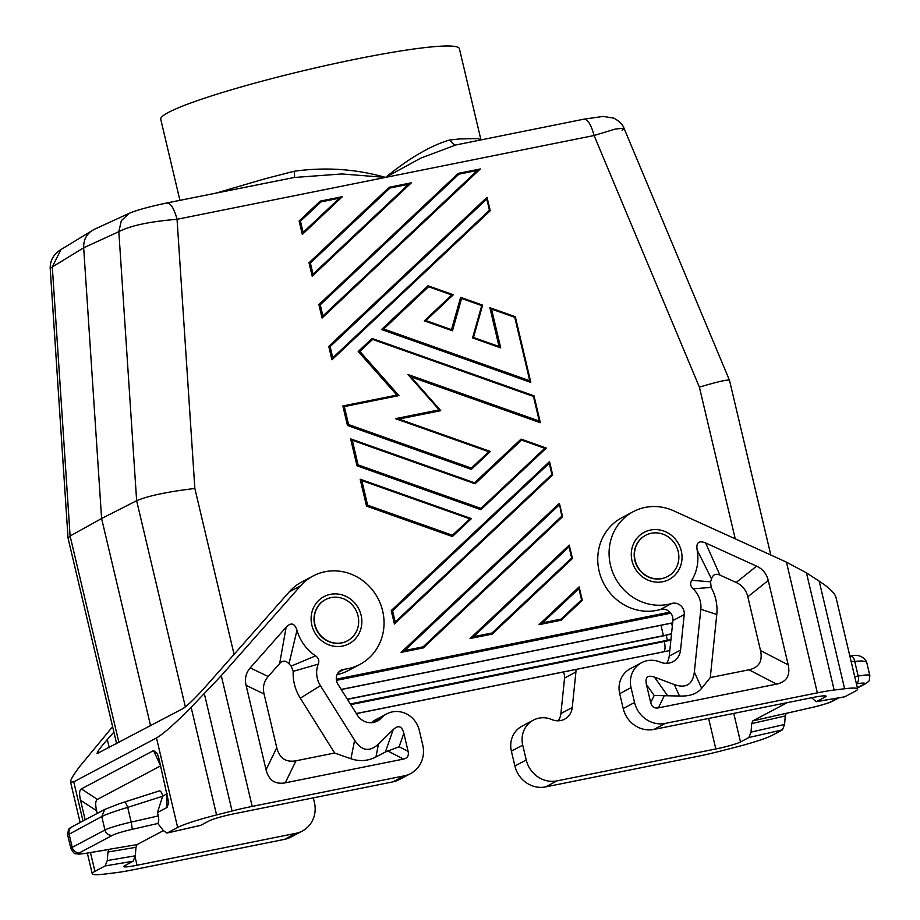 <?xml version="1.0" encoding="UTF-8"?>
<svg xmlns="http://www.w3.org/2000/svg" width="920" height="920" viewBox="0 0 920 920"><rect width="100%" height="100%" fill="white"/><g stroke="black" fill="none" stroke-linecap="round" stroke-linejoin="round"><path stroke-width="1.38" d="M361.801 480.562L360.168 479.228L366.516 506.103L367.62 505.183L361.801 480.562L469.855 518.857L452.444 535.245L367.62 505.183M60.95 249.55L52.302 266.972L50.197 268.421C50.036 260.464 53.624 254.173 60.938 249.561L94.196 229.379L129.363 213.256L121.337 220.639L118.829 231.667C130.352 225.653 149.764 221.524 177.042 219.293C173.938 207.862 170.384 202.469 166.37 203.124M185.368 706.894L136.631 500.698L101.602 518.535L83.674 247.79C83.444 240.177 86.342 234.37 92.356 230.356M473.581 636.697L470.062 638.526L492.223 634.075L492.062 632.983L473.581 636.697L569.02 546.813L571.665 558.014L492.062 632.983M179.917 200.341L160.747 119.278A153.433 14.444 166.7 0 1 168.452 112.424A153.433 14.444 166.7 0 1 332.476 64.066A153.433 14.444 166.7 0 1 459.39 48.679L480.941 139.863L477.963 138.552L459.264 138.966L449.339 140.07C430.376 145.774 409.112 158.217 385.56 177.399L341.906 173.96L293.859 177.514C294.745 177.203 294.791 175.122 294.02 171.269L264.281 178.974L216.315 193.027M449.339 140.07L454.733 145.13M455.929 144.957L420.808 158.102L385.56 177.399C355.672 168.946 325.162 166.911 294.02 171.269M559.348 503.32L561.786 516.212L423.096 646.841L404.627 650.555L401.097 652.383L559.348 503.32M310.373 263.005L309.005 262.798L312.214 276.207L313.018 274.195L310.373 263.005L389.976 188.025L408.445 184.31L313.018 274.195M372.611 339.422L372.036 338.468L358.236 351.474L359.881 351.417L372.611 339.422L533.462 396.428L539.292 421.061L407.928 374.509L439.185 409.86L395.473 418.646L488.807 451.72L471.408 468.119L348.565 424.58L344.31 406.582L342.849 405.961L396.853 395.105L398.947 395.6L359.881 351.417M358.236 351.474L396.853 395.105M770.799 555.013L729.491 380.282C727.95 379.362 717.91 381.65 699.384 387.113L594.09 135.504C590.985 124.073 587.431 118.68 583.418 119.347M299.126 220.995L320.229 201.123L342.401 196.661L339.48 198.168L303.14 232.403L300.483 221.214L299.126 220.995L302.3 234.439L303.14 232.403M302.369 234.37L342.389 196.673L320.252 201.112L321.011 201.882L339.48 198.168M559.429 503.642L562.488 516.557M423.315 647.875L562.557 516.741L561.786 516.212M562.557 516.741L423.292 647.91L401.097 652.383M332.005 359.754L490.222 210.737L489.451 210.22L332.775 357.788L330.13 346.598L328.762 346.38L331.936 359.812L332.775 357.788M490.233 210.68L487.013 197.328L328.762 346.38M487.094 197.65L490.153 210.565M389.252 187.255L411.366 182.804L408.445 184.31M312.248 276.161L411.355 182.815L389.217 187.255L389.976 188.025M389.217 187.255L309.005 262.798M561.234 620.172L582.314 600.323L579.117 586.903L539.016 624.668L561.188 620.218L561.016 619.137L542.547 622.84L539.016 624.668M579.186 587.236L582.245 600.15M458.217 173.397L480.332 168.958L477.411 170.464L322.897 315.997L320.252 304.796L318.884 304.589L322.058 318.021L480.309 168.958M322.897 315.997L322.092 317.998L480.332 168.958L458.183 173.408L318.884 304.589M372.128 338.468L534.002 395.83L372.232 338.537M533.968 395.91L540.189 422.268M410.883 376.855L540.304 422.717L539.292 421.061M440.484 410.412L410.688 376.625L407.928 374.509M398.9 419.072L440.703 410.676L439.185 409.86M490.256 451.478L398.785 419.025L395.473 418.646M342.849 405.961L347.461 425.488L471.362 469.395L490.371 451.501L488.807 451.72M396.808 395.117L342.93 405.938M428.536 286.752L427.961 285.798L381.535 329.532L530.771 382.409L529.759 380.753L383.697 328.992L428.536 286.752L451.766 294.986L424.327 320.827L452.456 330.797L461.587 298.471L481.712 305.601L472.581 337.928L500.71 347.898L491.533 309.085L514.763 317.32L529.759 380.753M453.203 294.756L428.145 285.867M428.041 285.798L453.318 294.756L425.891 320.585L451.605 329.705L425.868 320.62L453.318 294.768L451.766 294.986M461.587 298.471L460.632 297.378L451.513 329.671M473.443 337.479L499.203 346.575L473.443 337.479L482.574 305.152L460.874 297.471M491.533 309.085L489.9 307.751L499.065 346.529M490.026 307.763L515.303 316.721L490.233 307.878M515.257 316.802L530.667 381.961M471.293 518.615L360.49 479.343M452.456 536.486L471.408 518.627L469.855 518.857M366.516 506.103L452.398 536.533L452.444 535.245M572.435 558.532L492.246 634.053L572.435 558.532L571.665 558.014M572.447 558.474L569.227 545.111L470.062 638.526M569.308 545.433L572.366 558.359M546.319 448.074L480.907 509.68L546.319 448.063L544.755 448.293L480.93 508.415L358.087 464.887L352.268 440.254L350.635 438.932L356.994 465.796L480.884 509.703L480.93 508.415M474.536 482.839L475.111 483.793L521.525 440.07L521.042 439.104L474.559 482.804L350.968 439.047M546.204 448.063L521.145 439.173M394.461 623.956L552.667 474.938L549.55 461.575L391.218 610.581L394.427 623.99L395.232 621.989L392.587 610.799L391.218 610.581M549.55 461.851L552.598 474.766M669.898 612.145L336.283 679.167M293.986 177.514L166.911 202.952C149.419 206.643 136.919 210.07 129.398 213.233L129.363 213.256M150.581 725.765L101.602 518.535L70.104 536.003L52.302 266.972L83.674 247.79L118.829 231.667L136.631 500.698C148.269 495.799 167.67 491.728 194.856 488.474L177.042 219.293L594.09 135.504L615.307 129.053L624.001 128.202C622.575 124.28 619.102 120.922 613.606 118.105L603.186 116.414L583.958 119.163L455.262 145.095M358.029 615.882A23.345 21.873 62.1 0 0 344.402 599.173A23.345 21.873 62.1 0 0 325.53 599.587A23.345 21.873 62.1 0 0 314.928 624.542A23.345 21.873 62.1 0 0 347.415 640.837A23.345 21.873 62.1 0 0 358.029 615.882M552.69 474.881L551.896 474.421L395.232 621.989M549.55 461.575L549.251 463.22L551.896 474.421M118.933 742.555L70.104 536.003L68.057 538.188L116.656 743.762M460.724 297.378L482.62 305.141L473.489 337.456L472.581 337.928M482.62 305.141L481.712 305.601M347.461 425.488L348.565 424.58M579.186 586.96L578.898 588.604L581.543 599.806L561.016 619.137M666.206 635.26L667.38 640.262L350.313 703.961M381.535 329.532L383.697 328.992M425.891 320.585L424.327 320.827M458.183 173.408L458.93 174.167L477.411 170.464M635.11 560.211A23.345 21.873 -117.9 0 1 645.713 535.256A23.345 21.873 -117.9 0 1 664.585 534.842A23.345 21.873 -117.9 0 1 678.212 551.551A23.345 21.873 -117.9 0 1 667.598 576.506A23.345 21.873 -117.9 0 1 635.11 560.211M398.785 419.025L490.371 451.478L471.385 469.384L471.408 468.119M487.094 197.374L486.806 199.019L489.451 210.22M356.994 465.796L358.087 464.887M499.203 346.575L500.71 347.898M667.38 640.262A10.005 0.943 166.7 0 0 670.933 639.481M622.115 130.559L624.001 128.202L729.491 380.282M451.605 329.705L452.456 330.797M530.794 382.272L515.303 316.721L514.763 317.32M540.327 422.567L534.002 395.83L533.462 396.428M670.795 613.192L336.421 680.363M569.308 545.169L569.02 546.813M816.695 701.546L844.709 696.819L854.956 691.391A53.371 5.026 -13.3 0 0 857.635 689.011A53.371 5.026 -13.3 0 0 844.617 688.758L834.152 690.034A40.032 3.772 -13.3 0 0 817.339 692.863L665.298 723.407A26.68 25.001 62.1 0 1 634.558 702.5L631.039 687.631A23.345 21.873 -117.9 0 1 641.654 662.676L630.303 668.702A23.345 21.873 -117.9 0 0 619.7 693.657L623.208 708.526A26.68 25.001 62.1 0 0 653.947 729.433L812.808 697.509A20.01 1.886 -13.3 0 1 826.102 696.198A20.01 1.886 -13.3 0 1 825.091 697.084L816.178 701.719L811.67 697.74M423.292 647.91L423.096 646.841M667.46 576.587A23.345 21.873 -117.9 0 1 667.322 576.656A23.345 21.873 -117.9 0 1 661.733 578.657A23.345 21.873 -117.9 0 1 634.834 560.36A23.345 21.873 -117.9 0 1 645.438 535.405A23.345 21.873 -117.9 0 1 645.575 535.337M582.325 600.265L581.543 599.806M670.864 640.182L350.727 704.628M662.262 652.119L663.722 651.774C665.252 650.29 665.447 646.898 664.332 641.585M672.888 620.574L684.227 614.56A10.005 9.373 62.1 0 0 671.749 603.474A50.036 46.862 -117.9 0 1 613.192 573.493A50.036 46.862 -117.9 0 1 633.213 511.681L621.862 517.707A50.036 46.862 -117.9 0 0 601.852 579.519A50.036 46.862 -117.9 0 0 660.399 609.488A10.005 9.373 62.1 0 1 672.888 620.574L669.219 656.086A16.008 14.996 -117.9 0 1 666.54 663.343M684.227 614.56L680.57 650.072A16.008 14.996 -117.9 0 1 672.934 661.698A16.008 14.996 -117.9 0 1 660.951 662.377L659.134 661.687A23.345 21.873 -117.9 0 0 641.654 662.676M325.392 599.656A23.345 21.873 62.1 0 0 325.254 599.725A23.345 21.873 62.1 0 0 314.651 624.68A23.345 21.873 62.1 0 0 341.55 642.976A23.345 21.873 62.1 0 0 347.139 640.976A23.345 21.873 62.1 0 0 347.277 640.906M113.896 732.078L107.329 739.519C100.579 747.258 97.163 751.95 97.06 753.618L182.85 708.641C187.53 705.606 194.672 698.751 204.297 688.068L289.26 591.847L300.598 585.822A50.036 46.862 62.1 0 1 313.03 576.012A50.036 46.862 62.1 0 1 377.878 598.241A50.036 46.862 62.1 0 1 359.927 664.401A50.036 46.862 62.1 0 1 344.229 669.265A10.005 9.373 62.1 0 0 341.09 670.243A10.005 9.373 62.1 0 0 337.881 684.135L357.247 715.024A16.008 14.996 62.1 0 0 377.384 721.073A16.008 14.996 62.1 0 0 380.638 718.692L381.984 717.37L372.002 722.66M313.317 797.858L314.421 802.527A26.68 25.001 -117.9 0 1 302.3 831.047A26.68 25.001 -117.9 0 1 295.906 833.324L137.046 865.248A20.01 1.886 -13.3 0 1 123.763 866.559A20.01 1.886 -13.3 0 1 124.763 865.674L133.17 861.212L135.297 855.818L135.976 847.308L107.95 852.023L109.02 849.332L108.261 849.539M82.995 820.973L73.749 781.85L70.564 782.092C70.265 780.16 73.347 774.928 79.798 766.383L112.62 726.696M302.3 831.047L290.95 837.073A26.68 25.001 -117.9 0 1 284.556 839.35L295.906 833.324M133.17 861.212L105.144 865.927L94.909 871.366A53.371 5.026 -13.3 0 0 92.23 873.747A53.371 5.026 -13.3 0 0 105.236 874L115.701 872.723A40.032 3.772 -13.3 0 0 132.526 869.894L284.556 839.35M105.144 865.927L107.272 860.545L107.95 852.023M157.849 823.549L163.495 830.714L166.992 833.048L200.537 825.401L209.357 820.789A20.01 1.886 -13.3 0 1 234.025 813.786L392.886 781.873A26.68 25.001 -117.9 0 0 399.28 779.596L410.619 773.57A26.68 25.001 -117.9 0 1 404.225 775.859L252.195 806.403A40.032 3.772 166.7 0 0 232.058 810.991L216.568 814.936L191.13 707.307C174.8 723.821 163.254 734.033 156.492 737.943L73.749 781.85M135.976 847.308L137.034 844.606L163.427 830.61M166.992 833.048L200.962 825.24M157.423 823.641L157.653 823.526C158.849 822.445 159.056 819.915 158.263 815.925L157.458 812.532L167.003 807.472L168.728 802.711L158.941 758.644L157.32 753.526L153.548 750.593L81.34 788.911C79.35 790.107 79.074 793.891 80.534 800.25L85.157 819.823M216.568 814.936A53.371 5.026 -13.3 0 0 177.652 827.459L167.405 832.899M79.913 852.587A6.67 6.244 -117.9 0 1 72.231 847.366A26.68 2.507 166.7 0 0 70.886 848.55C73.243 852.679 74.934 854.393 75.946 853.691C79.971 853.944 74.968 854.749 87.204 853.127A6.67 3.795 80.4 0 0 87.63 853.012A20.01 1.886 166.7 0 1 79.913 852.587L112.642 835.222A6.67 6.244 -117.9 0 1 104.949 830.001L101.775 816.534L104.799 809.404L72.07 826.769C69.92 829.357 68.551 825.734 67.677 834.992L101.775 816.534C106.536 814.188 115.184 811.141 127.696 807.38L162.656 796.237L167.198 793.592M160.643 765.877L153.548 750.593M97.255 813.406L96.623 810.727C95.162 804.367 95.438 800.595 97.428 799.388L160.356 766.004M162.736 795.995C161.759 792.499 160.632 790.809 159.344 790.901L125.246 801.78L127.696 807.38L131.18 822.1A26.68 2.507 166.7 0 0 104.949 830.001L72.231 847.366L69.046 833.899C68.494 830.185 69.862 827.666 73.14 826.332M162.656 796.237L157.458 812.532M371.369 722.706A23.345 21.873 62.1 0 1 375.394 719.911L386.733 713.897A23.345 21.873 62.1 0 1 419.232 730.192L422.751 745.05A26.68 25.001 -117.9 0 1 410.619 773.57M337.077 674.601A50.036 46.862 62.1 0 0 348.577 670.427L359.927 664.401M313.03 576.012L301.679 582.026A50.036 46.862 62.1 0 0 289.26 591.847M264.063 693.967C262.533 687.251 263.902 681.432 268.191 676.499L279.668 663.492L286.12 627.233C291.065 622.173 294.688 623.185 296.976 630.269A43.366 40.618 62.1 0 0 315.583 655.856C318.63 657.984 319.516 660.732 318.251 664.136A23.345 21.873 62.1 0 0 320.424 685.699L354.625 740.266C361.686 751.007 369.644 752.261 378.499 744.004L393.197 729.617C398.383 724.81 401.936 726.029 403.834 733.286L408.112 751.375L399.142 746.73L385.388 751.996L375.923 756.987C367.908 761.058 359.582 761.656 350.945 758.77L334.661 753.02L295.987 760.794C285.878 762.599 279.473 758.252 276.77 747.73L264.063 693.967L246.1 685.354L266.052 769.764C268.755 780.286 275.161 784.645 285.269 782.828L403.489 759.081C407.491 758.183 409.032 755.619 408.112 751.375M286.12 627.233L250.228 667.897C245.939 672.831 244.57 678.649 246.1 685.354M191.13 707.307L221.283 675.659L300.598 585.822M386.733 713.897A23.345 21.873 62.1 0 0 381.984 717.37M320.424 685.699L300.299 698.188L334.661 753.02M318.251 664.136L293.192 671.347A44.148 41.354 -117.9 0 0 300.299 698.188M315.583 655.856L291.18 666.103L293.192 671.347M291.18 666.103A64.158 60.099 -117.9 0 1 288.995 663.757L296.976 630.269M279.668 663.492C282.693 660.307 285.809 660.399 288.995 663.757M633.213 511.681A50.036 46.862 -117.9 0 1 673.762 510.853L786.439 562.131L806.46 572.872L819.179 581.141C829.207 587.719 834.808 593.124 835.969 597.356L857.635 689.011M768.246 580.462C766.613 573.769 762.737 568.997 756.608 566.156L705.617 542.949C698.832 540.247 696.003 542.558 697.119 549.884A43.366 40.618 62.1 0 1 691.748 580.29C689.931 583.384 690.368 586.235 693.059 588.834A23.345 21.873 62.1 0 1 700.821 609.281L694.347 672.014C692.771 684.491 686.09 688.678 674.314 684.572L654.465 677.131C647.577 674.751 644.897 677.223 646.438 684.537L650.716 702.638C651.797 706.847 654.361 708.595 658.398 707.871L776.618 684.112C786.634 681.881 790.487 675.464 788.198 664.861L768.246 580.462L747.81 596.781L760.518 650.543C762.818 661.146 758.966 667.563 748.949 669.794L710.274 677.568L701.672 688.309C696.981 693.864 689.586 696.44 679.466 696.014L674.314 684.572M679.466 696.014L654.189 695.497L650.716 702.638M693.059 588.834L711.114 587.385L710.573 581.842A64.158 60.099 62.1 0 0 711.505 578.875C712.896 574.597 715.679 573.321 719.877 575.058L736.184 582.475C742.302 585.316 746.178 590.088 747.81 596.781M710.274 677.568L716.772 614.514A44.148 41.354 62.1 0 0 711.114 587.385M691.748 580.29L710.573 581.842M697.119 549.884L711.505 578.875M844.709 696.819L816.178 701.719M575.862 669.53A10.005 9.373 -117.9 0 1 575.909 672.025L572.251 707.537A16.008 14.996 -117.9 0 1 564.615 719.164A16.008 14.996 -117.9 0 1 552.621 719.842L550.804 719.164A23.345 21.873 -117.9 0 0 533.335 720.153A23.345 21.873 -117.9 0 0 522.721 745.108L511.37 751.134L514.889 765.992A26.68 25.001 62.1 0 0 545.629 786.899L697.67 756.355A40.032 3.772 166.7 0 0 717.795 751.766L733.286 747.822A53.371 5.026 -13.3 0 0 772.213 735.298L782.448 729.859L784.576 724.477L751.03 732.124L748.903 737.506L740.496 741.968A20.01 1.886 -13.3 0 1 715.841 748.96L708.619 718.439M751.03 732.124L751.709 723.603L752.767 720.912L786.324 713.253L785.255 715.956L784.576 724.477M787.152 702.673L752.767 720.912M850.126 656.155C852.322 655.822 853.852 657.547 854.703 661.319L862.005 660.939L866.594 661.848C863.167 656.178 857.854 654.246 850.678 656.04L849.85 656.098M522.721 745.108L526.24 759.977A26.68 25.001 62.1 0 0 556.979 780.884L715.841 748.96M572.251 707.537L560.901 713.563L564.558 678.051A10.005 9.373 -117.9 0 0 563.351 672.037M511.37 751.134A23.345 21.873 -117.9 0 1 521.985 726.179L533.335 720.153M560.901 713.563A16.008 14.996 -117.9 0 1 558.21 720.82M660.974 625.289L663.423 635.674A8.671 0.816 166.7 0 0 671.543 633.627M671.508 633.869A10.672 1 -13.3 0 1 662.803 636.007L347.426 699.361M663.423 635.674L347.311 699.188M404.627 650.555L559.13 505.022M735.241 538.832L699.384 387.113M234.071 654.35L194.856 488.474M320.252 304.796L458.93 174.167M300.483 221.214L321.011 201.882M330.13 346.598L486.806 199.019M392.587 610.799L549.251 463.22M542.547 622.84L578.898 588.604M352.268 440.254L475.111 483.793M344.31 406.582L398.947 395.6M521.525 440.07L544.755 448.293M672.646 622.84L341.205 689.425M356.339 713.586L662.837 652.004M356.304 713.529L663.722 651.774M672.646 622.897L341.228 689.482M669.219 656.086L680.57 650.072M619.7 693.657L631.039 687.631M634.558 702.5L623.208 708.526M665.298 723.407L653.947 729.433M137.046 865.248L135.136 857.152M109.261 747.684L107.329 739.519M135.297 855.818L107.272 860.545M137.034 844.606L109.02 849.332M177.652 827.459L156.492 737.943M94.909 871.366L90.471 852.575M158.263 815.925L131.18 822.1L132.307 829.299A20.01 1.886 166.7 0 0 112.642 835.222M132.307 829.299L157.653 823.526M87.63 853.012L108.79 849.447M96.623 810.727L80.534 800.25M167.003 807.472L166.911 793.776M97.428 799.388L81.34 788.911M404.225 775.859L392.886 781.873M330.36 594.355A26.68 25.001 62.1 0 0 311.846 625.151A26.68 25.001 62.1 0 0 342.585 646.058A26.68 25.001 62.1 0 0 361.111 615.261A26.68 25.001 62.1 0 0 330.36 594.355M221.283 675.659L252.195 806.403M393.197 729.617L385.388 751.996M375.923 756.987L378.499 744.004M354.625 740.266L350.945 758.77M268.191 676.499L250.228 667.897M403.834 733.286L399.142 746.73M266.052 769.764L276.77 747.73M285.269 782.828L295.987 760.794M403.489 759.081L387.803 750.961M338.525 672.29L344.229 669.265M204.367 693.829L232.058 810.991M380.638 718.692L373.577 722.43M660.399 609.488L671.749 603.474M662.768 581.739A26.68 25.001 -117.9 0 1 632.029 560.832A26.68 25.001 -117.9 0 1 650.543 530.035A26.68 25.001 -117.9 0 1 681.283 550.93A26.68 25.001 -117.9 0 1 662.768 581.739M817.339 692.863L786.439 562.131M654.189 695.497L646.438 684.537M664.481 695.382L658.398 707.871M748.949 669.794L776.618 684.112M705.617 542.949L719.877 575.058M756.608 566.156L736.184 582.475M700.821 609.281L716.772 614.514M694.347 672.014L701.672 688.309M760.518 650.543L788.198 664.861M667.356 695.347L654.465 677.131M740.496 741.968L733.746 713.402M825.091 697.084L824.803 695.842M782.448 729.859L748.903 737.506M751.709 723.603L785.255 715.956M866.594 661.848L869.803 675.418A26.68 2.507 166.7 0 0 858.176 676.05L854.703 676.637M856.394 683.767A6.67 3.795 -99.6 0 0 858.176 676.05L854.703 661.319L851.138 661.56M869.803 675.418C869.342 683.433 868.71 680.524 865.432 683.744A6.67 6.244 62.1 0 1 863.834 684.307A20.01 1.886 166.7 0 0 856.416 683.847M863.834 684.307L857.336 687.757M837.924 698.061L831.105 701.672A6.67 6.244 62.1 0 0 832.703 701.109C828.241 703.236 821.134 705.41 811.394 707.641L811.336 707.618M786.117 713.402L811.44 707.595A20.01 1.886 166.7 0 0 831.105 701.672M811.44 707.595L786.163 713.356M545.629 786.899L556.979 780.884M514.889 765.992L526.24 759.977M575.909 672.025L564.558 678.051M844.617 688.758L819.179 581.141M834.152 690.034L806.46 572.872M671.577 623.162L672.301 626.232M68.045 538.073L50.197 268.421M562.568 516.672L559.429 503.378M350.761 438.932L474.616 482.827M410.688 376.625L440.703 410.573M342.401 196.661L302.335 234.416M471.408 518.627L452.421 536.509M490.222 210.737L331.971 359.789M521.042 439.104L546.319 448.063M411.366 182.804L312.214 276.207M582.314 600.323L561.212 620.195M552.667 474.938L394.427 623.99M360.295 479.239L471.408 518.615M356.362 713.621L669.794 650.555M341.262 689.517L672.635 622.943M87.204 853.127L108.537 849.539M67.677 834.992L70.886 848.55M104.799 809.404L119.45 803.678L159.344 790.901M92.23 873.747L87.343 853.105M80.109 822.503L70.564 782.092M865.432 683.744L857.394 688.01M838.695 697.923L832.703 701.109"/></g></svg>
